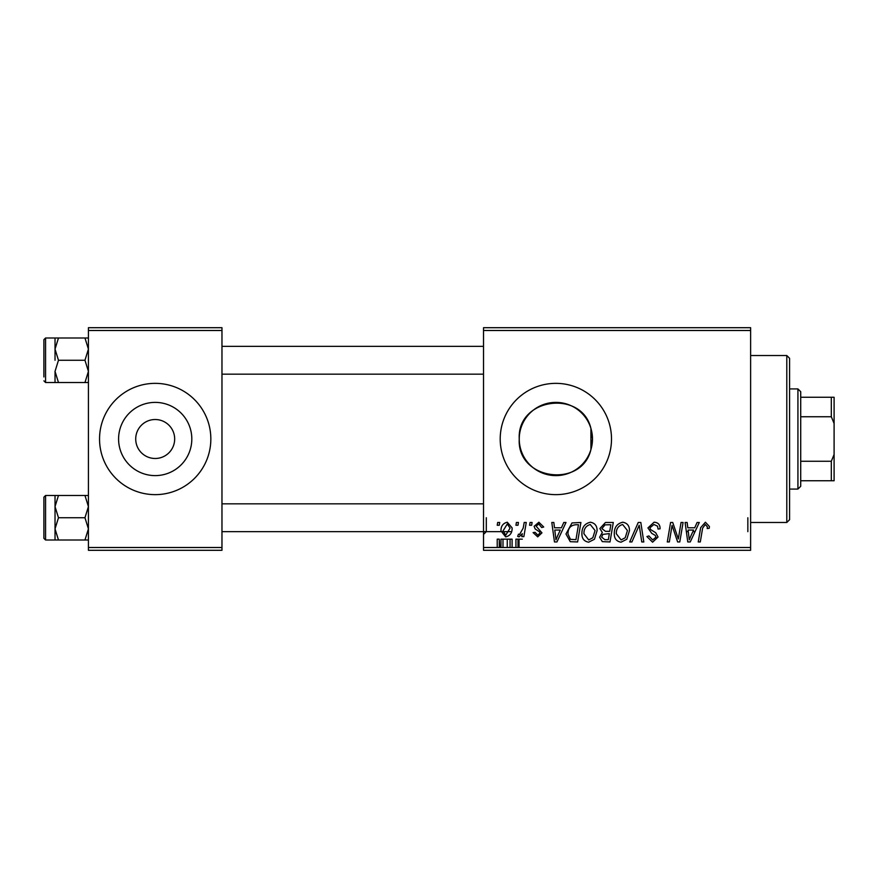 <?xml version="1.0" encoding="UTF-8"?>
<svg xmlns="http://www.w3.org/2000/svg" width="878" height="878" viewBox="0 0 878 878"><rect width="100%" height="100%" fill="white"/><g stroke="black" fill="none" stroke-linecap="round" stroke-linejoin="round"><path stroke-width="1.32" d="M135.728 438.539L135.728 439.461M174.667 439.461L174.667 438.539M135.717 439A19.481 19.481 0 0 0 155.197 458.481A19.481 19.481 0 0 0 174.667 439A19.481 19.481 0 0 0 155.197 419.519A19.481 19.481 0 0 0 135.717 439M118.585 439A36.613 36.613 0 0 0 155.197 475.613A36.613 36.613 0 0 0 191.81 439A36.613 36.613 0 0 0 155.197 402.387A36.613 36.613 0 0 0 118.585 439M590.916 449.569C581.927 488.651 516.824 480.255 519.249 439C516.879 397.745 581.785 389.327 590.916 428.431L592.474 439L590.916 449.569L590.916 428.431M592.474 439A36.613 36.613 0 0 1 555.862 475.613A36.613 36.613 0 0 1 519.249 439A36.613 36.613 0 0 1 555.862 402.387A36.613 36.613 0 0 1 592.474 439M750.624 534.439L750.624 517.746M750.624 330.49L483.515 330.49L483.515 327.703L750.624 327.703L750.624 550.297L483.515 550.297L483.515 547.51L750.624 547.51M747.847 517.746L747.847 531.651M530.06 522.476L532.079 522.476L531.662 525.253L529.588 525.253L530.06 522.476M516.396 522.476L518.426 522.476L517.998 525.253L515.935 525.253L516.396 522.476M590.4 522.223C594.889 523.036 597.117 525.845 597.095 530.641L594.428 539.257L588.644 542.198C584.024 541.353 581.774 538.466 581.916 533.528C581.873 527.338 584.704 523.573 590.4 522.223M563.797 522.476L565.992 522.476L556.948 541.945L554.468 541.945L551.801 522.476L553.842 522.476L554.49 527.788L561.404 527.788L563.797 522.476M605.48 522.476L613.283 522.476L609.99 541.945L602.308 541.627L599.619 537.215L602.308 532.463L599.872 528.534L605.48 522.476M638.24 522.476L640.819 522.476L643.804 541.945L641.763 541.945L639.206 525.253L631.908 541.945L629.724 541.945L638.24 522.476M705.418 522.223L709.402 526.515L709.215 528.293L707.185 528.545L707.372 526.844L705.286 524.495L702.62 528.161L700.293 541.945L698.24 541.945L700.644 527.678L705.418 522.223M681.043 522.476L683.095 522.476L679.77 541.945L677.629 541.945L672.054 525.417L669.343 541.945L667.291 541.945L670.583 522.476L672.724 522.476L678.332 538.971L681.043 522.476M611.505 439A55.643 55.643 0 0 0 555.862 383.357A55.643 55.643 0 0 0 500.208 439A55.643 55.643 0 0 0 555.862 494.643A55.643 55.643 0 0 0 611.505 439M483.515 330.49L483.515 547.51M697.099 522.476L699.294 522.476L690.251 541.945L687.77 541.945L685.103 522.476L687.134 522.476L687.792 527.788L694.707 527.788L697.099 522.476L699.294 522.476L690.251 541.945M654.044 522.223C658.127 522.443 660.135 524.638 660.069 528.808L658.05 529.05L657.534 526.174L653.912 524.495L649.961 527.755L650.477 529.456L655.756 532.77L658.05 537.029L652.595 542.198L646.91 536.557L648.941 535.931L652.672 539.926L656.031 537.149L655.273 535.415L651.783 533.385L647.931 527.941L654.044 522.223M622.776 522.223C627.265 523.036 629.493 525.845 629.471 530.641L626.804 539.257L621.02 542.198C616.4 541.353 614.15 538.466 614.293 533.528C614.249 527.338 617.08 523.573 622.776 522.223M543.723 527.019L541.693 527.535L538.796 523.99L536.129 526.163L541.945 532.858L537.709 536.886L533.1 532.595L535.119 532.331L537.797 535.119L539.926 533.165L539.729 532.024L535.13 528.896L534.109 526.317L538.883 522.223L543.723 527.019M577.614 541.945L570.272 541.693L565.981 533.978L572.006 522.937L580.907 522.476L577.614 541.945M507.286 522.223L512.104 527.865C512.291 532.803 510.162 535.81 505.695 536.886L500.976 530.971C500.844 526.218 502.951 523.299 507.286 522.223M524.199 522.476L526.251 522.476L523.859 536.634L521.806 536.634L522.322 533.703L519.041 536.886L517.669 536.381L518.47 534.164L519.491 534.614L523.178 528.139L524.199 522.476M497.683 522.476L499.703 522.476L499.286 525.253L497.211 525.253L497.683 522.476M500.987 531.651L486.302 531.651L486.302 517.746M221.969 330.49L88.415 330.49L88.415 327.703L221.969 327.703L221.969 550.297L88.415 550.297L88.415 547.51L221.969 547.51M210.841 439A55.643 55.643 0 0 0 155.197 383.357A55.643 55.643 0 0 0 99.543 439A55.643 55.643 0 0 0 155.197 494.643A55.643 55.643 0 0 0 210.841 439M88.415 330.49L88.415 547.51M690.909 535.843L693.598 530.06L688.078 530.06L689.285 539.816L690.909 535.843M625.202 537.764L627.441 530.542L622.634 524.495C618.299 525.801 616.191 528.885 616.312 533.747L621.086 539.926L625.202 537.764M608.322 539.674L609.343 533.604L602.758 534.406L601.639 537.127L604.854 539.674L608.322 539.674M609.738 531.322L610.847 524.748L605.052 524.846L601.902 528.589L605.447 531.322L609.738 531.322M557.607 535.843L560.296 530.06L554.775 530.06L555.983 539.816L557.607 535.843M575.946 539.674L578.47 524.748L575.869 524.748C570.502 525.253 567.879 528.369 568 534.098L570.448 539.344L575.946 539.674M592.826 537.764L595.064 530.542L590.257 524.495C585.922 525.801 583.815 528.885 583.936 533.747L588.71 539.926L592.826 537.764M505.783 535.119L510.074 528.084L507.264 523.99L502.995 530.981L505.783 535.119M500.976 547.51L500.976 539.169L512.104 539.169L512.104 547.51M510.074 539.169L510.074 547.51M502.995 539.169L502.995 547.51M507.264 539.169L507.264 547.51M517.998 547.51L517.998 539.169L518.426 547.51M517.998 539.169L515.935 539.169L515.935 547.51M522.322 539.169L519.041 539.169L519.041 547.51M519.041 539.169L517.669 539.169M499.286 547.51L499.286 539.169L499.703 547.51M499.286 539.169L497.211 539.169L497.211 547.51M786.798 355.524L789.585 358.312L789.585 519.688L786.798 522.476L786.798 355.524L750.624 355.524M55.029 349.126L55.029 360.254L55.029 349.126L58.475 337.997L55.029 337.997L55.029 349.126L58.475 360.254L84.968 360.254L88.415 371.394L84.968 382.523L58.475 382.523L55.029 371.394L58.475 360.254M43.9 376.947L43.9 339.665L45.568 337.997L45.568 382.523L58.475 382.523M88.415 337.997L84.968 337.997L88.415 349.126L84.968 360.254M84.968 337.997L58.475 337.997M84.968 382.523L88.415 382.523M55.029 371.394L55.029 382.523M88.415 495.477L84.968 495.477L88.415 506.606L84.968 517.746L88.415 528.874L84.968 540.003L58.475 540.003L55.029 528.874L55.029 506.606L58.475 495.477L55.029 495.477L55.029 528.874L58.475 517.746L55.029 506.606M43.9 538.335L43.9 497.157L45.568 495.477L45.568 540.003L43.9 538.335M84.968 495.477L58.475 495.477M84.968 517.746L58.475 517.746M84.968 540.003L88.415 540.003M55.029 528.874L55.029 540.003L58.475 540.003M797.926 489.079L797.926 388.921L800.714 391.698L800.714 486.302L797.926 489.079L789.585 489.079M797.926 388.921L789.585 388.921M834.1 480.738L831.312 480.738L831.312 461.257L834.1 454.497L834.1 480.738M800.714 480.738L831.312 480.738M800.714 397.262L834.1 397.262L834.1 454.497M800.714 461.257L831.312 461.257M834.1 423.503L831.312 416.743L831.312 397.262M800.714 416.743L831.312 416.743M686.366 531.651L688.308 531.651M692.852 531.651L695.025 531.651M486.302 531.651L483.515 534.439M221.969 531.651L511.578 531.651M786.798 522.476L750.624 522.476M45.568 337.997L55.029 337.997M45.568 382.523L43.9 380.843M483.515 346.349L221.969 346.349M483.515 374.171L221.969 374.171M221.969 503.829L483.515 503.829M45.568 540.003L55.029 540.003M45.568 495.477L55.029 495.477"/></g></svg>
